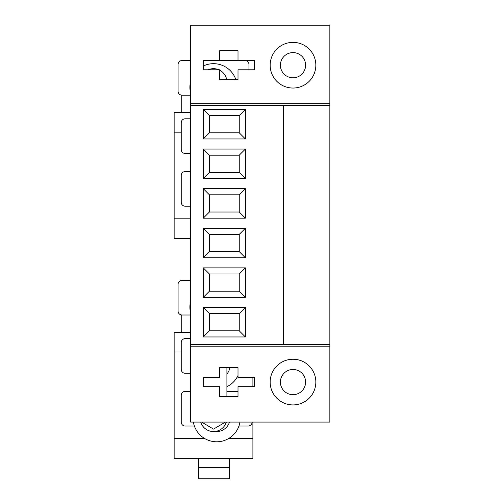 <?xml version="1.0" encoding="UTF-8"?>
<svg xmlns="http://www.w3.org/2000/svg" width="504" height="504" viewBox="0 0 504 504"><rect width="100%" height="100%" fill="white"/><g stroke="black" fill="none" stroke-linecap="round" stroke-linejoin="round"><path stroke-width="0.76" d="M213.52 431.55A13.387 13.387 0 0 1 200.718 422.087A13.387 13.387 0 0 0 226.321 422.087A13.387 13.387 0 0 1 215.095 431.462A13.387 13.387 0 0 0 229.471 422.087M293 404.92A22.837 22.837 0 0 1 270.163 382.082A22.837 22.837 0 0 1 293 359.245A22.837 22.837 0 0 1 315.838 382.082A22.837 22.837 0 0 1 293 404.92M293 88.043A22.837 22.837 0 0 1 270.163 65.205A22.837 22.837 0 0 1 293 42.367A22.837 22.837 0 0 1 315.838 65.205A22.837 22.837 0 0 1 293 88.043M293 394.682A12.6 12.6 0 0 1 280.4 382.082A12.6 12.6 0 0 1 293 369.482A12.6 12.6 0 0 1 305.6 382.082A12.6 12.6 0 0 1 293 394.682M293 77.805A12.6 12.6 0 0 1 280.4 65.205A12.6 12.6 0 0 1 293 52.605A12.6 12.6 0 0 1 305.6 65.205A12.6 12.6 0 0 1 293 77.805M193.372 422.087A23.625 23.625 0 0 0 239.967 422.087M226.907 386.694A23.625 23.625 0 0 0 238.008 375.543M235.866 79.638A23.625 23.625 0 0 0 203.232 66.037M208.158 69.798A13.432 13.387 90 0 1 218.881 69.798M219.637 70.157A13.432 13.387 90 0 1 226.68 79.638M190.632 95.174L182.02 95.174A3.938 3.938 0 0 1 178.082 91.237L178.082 64.462A3.938 3.938 0 0 1 182.02 60.524L190.632 60.524M219.637 60.524L238.008 60.524M245.832 60.612A3.938 3.938 0 0 1 248.957 64.462L248.957 69.798M190.632 81.453A23.625 23.625 0 0 0 190.632 93.145M190.632 153.449L185.17 153.449A3.938 3.938 0 0 1 181.232 149.512L181.232 122.737A3.938 3.938 0 0 1 185.17 118.799L190.632 118.799M190.632 206.212L185.17 206.212A3.938 3.938 0 0 1 181.232 202.274L181.232 175.499A3.938 3.938 0 0 1 185.17 171.562L190.632 171.562M181.232 95.098L181.232 112.499M190.632 112.499L174.145 112.499L174.145 238.493L190.632 238.493M226.907 374.031A13.387 13.387 0 0 0 229.868 367.649M190.632 315.006L182.02 315.006A3.938 3.938 0 0 1 178.082 311.069L178.082 284.294A3.938 3.938 0 0 1 182.02 280.356L190.632 280.356M190.632 301.285A23.625 23.625 0 0 0 190.632 312.978M181.232 314.924L181.232 332.331M190.632 373.281L185.17 373.281A3.938 3.938 0 0 1 181.232 369.344L181.232 342.569A3.938 3.938 0 0 1 185.17 338.631L190.632 338.631M252.107 422.087L252.107 422.1A3.938 3.938 0 0 1 248.17 426.038L238.94 426.038M194.393 426.038L185.17 426.038A3.938 3.938 0 0 1 181.232 422.1L181.232 395.325A3.938 3.938 0 0 1 185.17 391.387L190.632 391.387M226.907 391.387L238.008 391.387M198.557 458.325L198.557 478.8L229.27 478.8L229.27 458.325M190.632 332.331L174.145 332.331L174.145 458.325L252.895 458.325L252.895 422.087M252.895 386.675L252.895 377.49M203.269 109.463L245.379 109.463L245.379 138.953L203.269 138.953L203.269 109.463L209.399 115.592L209.399 132.817L239.249 132.817L239.249 115.592L209.399 115.592M239.249 115.592L245.379 109.463M239.249 132.817L245.379 138.953M209.399 132.817L203.269 138.953M203.269 149.064L245.379 149.064L245.379 178.555L203.269 178.555L203.269 149.064L209.399 155.194L209.399 172.418L239.249 172.418L239.249 155.194L209.399 155.194M239.249 155.194L245.379 149.064M239.249 172.418L245.379 178.555M209.399 172.418L203.269 178.555M203.269 188.666L245.379 188.666L245.379 218.156L203.269 218.156L203.269 188.666L209.399 194.796L209.399 212.02L239.249 212.02L239.249 194.796L209.399 194.796M239.249 194.796L245.379 188.666M239.249 212.02L245.379 218.156M209.399 212.02L203.269 218.156M203.269 228.268L245.379 228.268L245.379 257.758L203.269 257.758L203.269 228.268L209.399 234.398L209.399 251.622L239.249 251.622L239.249 234.398L209.399 234.398M239.249 234.398L245.379 228.268M239.249 251.622L245.379 257.758M209.399 251.622L203.269 257.758M203.269 267.87L245.379 267.87L245.379 297.36L203.269 297.36L203.269 267.87L209.399 274L209.399 291.224L239.249 291.224L239.249 274L209.399 274M239.249 274L245.379 267.87M239.249 291.224L245.379 297.36M209.399 291.224L203.269 297.36M203.269 307.471L245.379 307.471L245.379 336.962L203.269 336.962L203.269 307.471L209.399 313.608L209.399 330.826L239.249 330.826L239.249 313.608L209.399 313.608M239.249 313.608L245.379 307.471M239.249 330.826L245.379 336.962M209.399 330.826L203.269 336.962M190.632 346.166L190.632 105.279L329.855 105.279L329.855 346.166L190.632 346.166L190.632 422.087L329.855 422.087L329.855 346.166M190.632 344.591L329.855 344.591M283.317 105.279L283.317 344.591M190.632 105.279L190.632 103.673L329.855 103.673L329.855 105.279M329.855 103.673L329.855 25.2L190.632 25.2L190.632 103.673M219.637 79.638L219.637 69.798L203.232 69.798L203.232 60.612L219.637 60.612L219.637 50.765L238.008 50.765L238.008 60.612L254.413 60.612L254.413 69.798L238.008 69.798L238.008 79.638L219.637 79.638M219.637 396.522L219.637 386.675L203.232 386.675L203.232 377.49L219.637 377.49L219.637 367.649L238.008 367.649L238.008 377.49L254.413 377.49L254.413 386.675L238.008 386.675L238.008 396.522L219.637 396.522M225.42 422.087L213.52 429.112L201.619 422.087M181.232 132.187L174.145 132.187M190.632 218.805L174.145 218.805M229.27 467.384L198.557 467.384M181.232 352.019L174.145 352.019M252.895 438.637L228.457 438.637M204.882 438.637L174.145 438.637M226.907 396.522L226.907 367.649"/></g></svg>
